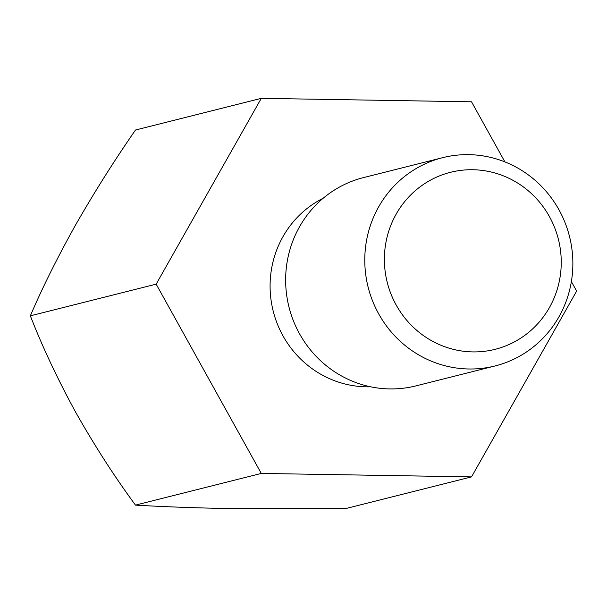 <?xml version="1.0" encoding="UTF-8"?>
<svg xmlns="http://www.w3.org/2000/svg" width="607" height="607" viewBox="0 0 607 607"><rect width="100%" height="100%" fill="white"/><g stroke="black" fill="none" stroke-linecap="round" stroke-linejoin="round"><path stroke-width="0.91" d="M156.158 284.152L261.283 473.43L135.475 505.115C114.609 476.791 94.692 445.849 75.708 412.29C57.521 378.98 42.407 346.832 30.35 315.837C42.209 288.052 57.331 257.687 75.708 224.742C94.449 192.04 114.366 160.468 135.475 130.027L261.283 98.342L156.158 284.152L30.35 315.837M135.475 505.115C163.852 506.792 196.493 507.976 233.392 508.658L345.717 508.575L471.525 476.89L576.65 291.079L571.377 281.587M261.283 473.43L471.525 476.89M504.903 161.902L471.525 101.801L261.283 98.342M495.046 365.96L415.909 385.893A107.393 103.827 -104.1 0 1 285.639 280.039A107.393 103.827 -104.1 0 1 363.456 177.616L442.594 157.683A107.393 103.827 75.9 0 0 368.138 287.179A107.393 103.827 75.9 0 0 495.046 365.96A107.393 103.827 75.9 0 0 572.864 263.537A107.393 103.827 75.9 0 0 442.594 157.683M561.247 262.277A91.285 88.258 75.9 0 0 428.595 181.205A91.285 88.258 75.9 0 0 428.595 338.979A91.285 88.258 75.9 0 0 561.247 262.277M323.167 198.246A99.419 96.118 75.9 0 0 273.196 311.088A99.419 96.118 75.9 0 0 370.649 386.803"/></g></svg>
